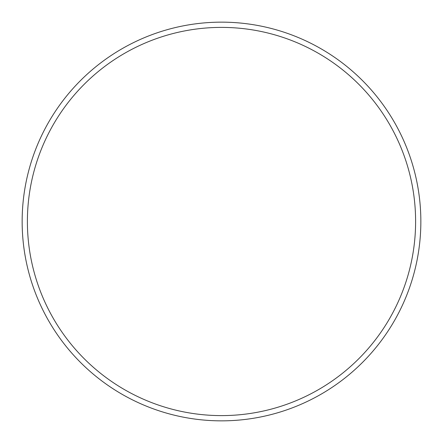 <?xml version="1.0" encoding="UTF-8"?>
<svg xmlns="http://www.w3.org/2000/svg" width="443" height="443" viewBox="0 0 443 443"><rect width="100%" height="100%" fill="white"/><g stroke="black" fill="none" stroke-linecap="round" stroke-linejoin="round"><path stroke-width="0.66" d="M415.606 221.5A194.106 194.106 0 0 0 221.5 27.394A194.106 194.106 0 0 0 27.394 221.5A194.106 194.106 0 0 0 221.5 415.606A194.106 194.106 0 0 0 415.606 221.5M22.15 221.5A199.35 199.35 0 0 1 221.5 22.15A199.35 199.35 0 0 1 420.85 221.5A199.35 199.35 0 0 1 221.5 420.85A199.35 199.35 0 0 1 22.15 221.5"/></g></svg>
